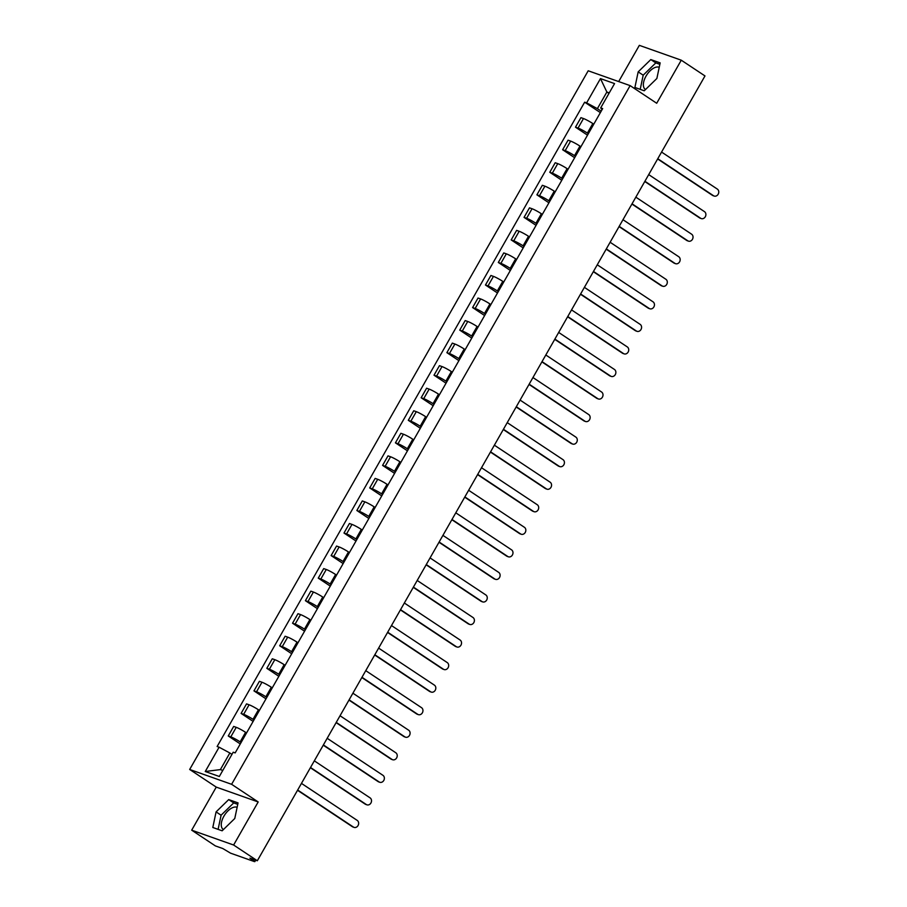<?xml version="1.0" encoding="UTF-8"?>
<svg xmlns="http://www.w3.org/2000/svg" width="907" height="907" viewBox="0 0 907 907"><rect width="100%" height="100%" fill="white"/><g stroke="black" fill="none" stroke-linecap="round" stroke-linejoin="round"><path stroke-width="1.36" d="M645.535 89.521A13.061 6.791 123.6 0 1 645.308 89.374A13.061 6.791 123.6 0 1 645.988 76.177A13.061 6.791 123.6 0 1 659.219 67.322M223.439 829.531A13.061 6.791 123.6 0 1 223.213 829.395A13.061 6.791 123.6 0 1 223.893 816.198A13.061 6.791 123.6 0 1 237.124 807.343M191.683 830.177L233.621 845.018L257.327 860.754L704.988 75.939L681.27 60.191L656.702 103.262L630.127 85.621L588.201 70.78L189.676 769.465L216.251 787.106L191.683 830.177L215.39 845.914L222.816 848.544L230.571 853.17L254.311 861.571L253.597 860.584L254.141 859.632M681.27 60.191L639.344 45.35L618.676 81.573M233.621 845.018L258.189 801.947L231.614 784.306L630.127 85.621M257.327 860.754L249.901 858.135L253.597 860.584M593.779 124.191L592.827 123.556A7.698 0.85 -150.3 0 0 583.484 118.545L580.922 117.649L575.48 127.184L578.042 128.091A7.698 0.85 29.7 0 1 587.385 133.091L588.337 133.726M587.509 135.166L575.48 127.184M580.911 146.73L579.958 146.106A7.698 0.85 -150.3 0 0 570.628 141.095L568.065 140.188L562.623 149.734L565.186 150.641A7.698 0.85 29.7 0 1 574.516 155.641L575.469 156.276M574.653 157.716L562.623 149.734M568.054 169.28L567.102 168.645A7.698 0.85 -150.3 0 0 557.76 163.645L555.209 162.738L549.767 172.273L552.318 173.18A7.698 0.85 29.7 0 1 561.66 178.191L562.612 178.815M561.784 180.266L549.767 172.273M555.186 191.831L554.245 191.196A7.698 0.85 -150.3 0 0 544.903 186.196L542.341 185.289L536.899 194.824L539.461 195.731A7.698 0.85 29.7 0 1 548.803 200.73L549.755 201.365M548.928 202.805L536.899 194.824M542.329 214.381L541.377 213.746A7.698 0.85 -150.3 0 0 532.035 208.735L529.484 207.839L524.042 217.374L526.604 218.281A7.698 0.85 29.7 0 1 535.935 223.281L536.887 223.916M536.071 225.355L524.042 217.374M529.473 236.92L528.52 236.296A7.698 0.85 -150.3 0 0 519.178 231.285L516.616 230.378L511.185 239.924L513.736 240.831A7.698 0.85 29.7 0 1 523.078 245.831L524.031 246.466M523.203 247.906L511.185 239.924M516.605 259.47L515.652 258.835A7.698 0.85 -150.3 0 0 506.321 253.835L503.759 252.928L498.317 262.463L500.879 263.37A7.698 0.85 29.7 0 1 510.222 268.381L511.163 269.005M510.346 270.456L498.317 262.463M503.748 282.02L502.795 281.385A7.698 0.85 -150.3 0 0 493.453 276.386L490.902 275.479L485.46 285.013L488.011 285.92A7.698 0.85 29.7 0 1 497.353 290.92L498.306 291.555M497.49 292.995L485.46 285.013M490.891 304.571L489.939 303.936A7.698 0.85 -150.3 0 0 480.597 298.925L478.034 298.029L472.592 307.564L475.155 308.471A7.698 0.85 29.7 0 1 484.497 313.471L485.449 314.105M484.621 315.545L472.592 307.564M478.023 327.11L477.071 326.486A7.698 0.85 -150.3 0 0 467.74 321.475L465.178 320.568L459.736 330.114L462.298 331.021A7.698 0.85 29.7 0 1 471.629 336.021L472.581 336.656M471.765 338.096L459.736 330.114M465.166 349.66L464.214 349.025A7.698 0.85 -150.3 0 0 454.872 344.025L452.321 343.118L446.879 352.653L449.43 353.56A7.698 0.85 29.7 0 1 458.772 358.571L459.724 359.195M458.897 360.646L446.879 352.653M452.31 372.21L451.357 371.575A7.698 0.85 -150.3 0 0 442.015 366.575L439.453 365.668L434.011 375.203L436.573 376.11A7.698 0.85 29.7 0 1 445.915 381.11L446.868 381.745M446.04 383.185L434.011 375.203M439.442 394.76L438.489 394.126A7.698 0.85 -150.3 0 0 429.158 389.114L426.596 388.219L421.154 397.754L423.716 398.661A7.698 0.85 29.7 0 1 433.047 403.66L434 404.295M433.183 405.735L421.154 397.754M426.585 417.299L425.632 416.676A7.698 0.85 -150.3 0 0 416.29 411.665L413.739 410.758L408.297 420.304L410.848 421.211A7.698 0.85 29.7 0 1 420.19 426.211L421.143 426.846M420.315 428.285L408.297 420.304M413.717 439.85L412.776 439.215A7.698 0.85 -150.3 0 0 403.434 434.215L400.871 433.308L395.429 442.843L397.992 443.75A7.698 0.85 29.7 0 1 407.334 448.761L408.286 449.384M407.458 450.836L395.429 442.843M400.86 462.4L399.908 461.765A7.698 0.85 -150.3 0 0 390.566 456.765L388.015 455.858L382.573 465.393L385.135 466.3A7.698 0.85 29.7 0 1 394.466 471.3L395.418 471.935M394.602 473.375L382.573 465.393M388.003 484.95L387.051 484.315A7.698 0.85 -150.3 0 0 377.709 479.304L375.147 478.408L369.716 487.943L372.267 488.85A7.698 0.85 29.7 0 1 381.609 493.85L382.561 494.485M381.734 495.925L369.716 487.943M375.135 507.489L374.183 506.866A7.698 0.85 -150.3 0 0 364.852 501.854L362.29 500.947L356.848 510.494L359.41 511.401A7.698 0.85 29.7 0 1 368.752 516.4L369.693 517.035M368.877 518.475L356.848 510.494M362.278 530.039L361.326 529.405A7.698 0.85 -150.3 0 0 351.984 524.405L349.433 523.498L343.991 533.033L346.542 533.94A7.698 0.85 29.7 0 1 355.884 538.951L356.836 539.574M356.02 541.025L343.991 533.033M349.422 552.59L348.469 551.955A7.698 0.85 -150.3 0 0 339.127 546.955L336.565 546.048L331.123 555.583L333.685 556.49A7.698 0.85 29.7 0 1 343.027 561.49L343.98 562.125M343.152 563.564L331.123 555.583M336.554 575.14L335.601 574.505A7.698 0.85 -150.3 0 0 326.271 569.494L323.708 568.598L318.266 578.133L320.829 579.04A7.698 0.85 29.7 0 1 330.159 584.04L331.112 584.675M330.295 586.115L318.266 578.133M323.697 597.679L322.745 597.055A7.698 0.85 -150.3 0 0 313.403 592.044L310.852 591.137L305.41 600.683L307.961 601.59A7.698 0.85 29.7 0 1 317.303 606.59L318.255 607.225M317.427 608.665L305.41 600.683M310.84 620.229L309.888 619.594A7.698 0.85 -150.3 0 0 300.546 614.595L297.984 613.688L292.542 623.222L295.104 624.129A7.698 0.85 29.7 0 1 304.446 629.141L305.398 629.764M304.571 631.215L292.542 623.222M297.972 642.78L297.02 642.145A7.698 0.85 -150.3 0 0 287.689 637.145L285.127 636.238L279.685 645.773L282.247 646.68A7.698 0.85 29.7 0 1 291.578 651.679L292.53 652.314M291.714 653.754L279.685 645.773M285.115 665.33L284.163 664.695A7.698 0.85 -150.3 0 0 274.821 659.684L272.27 658.788L266.828 668.323L269.379 669.23A7.698 0.85 29.7 0 1 278.721 674.23L279.673 674.865M278.846 676.305L266.828 668.323M272.247 687.869L271.306 687.245A7.698 0.85 -150.3 0 0 261.964 682.234L259.402 681.327L253.96 690.873L256.522 691.78A7.698 0.85 29.7 0 1 265.864 696.78L266.817 697.415M265.989 698.855L253.96 690.873M259.391 710.419L258.438 709.784A7.698 0.85 -150.3 0 0 249.096 704.784L246.545 703.877L241.103 713.412L243.666 714.319A7.698 0.85 29.7 0 1 252.996 719.33L253.949 719.954M253.132 721.405L241.103 713.412M246.534 732.969L245.582 732.334A7.698 0.85 -150.3 0 0 236.239 727.335L233.677 726.428L228.247 735.962L230.797 736.869A7.698 0.85 29.7 0 1 240.14 741.869L241.092 742.504M240.264 743.944L228.247 735.962M608.96 93.421L606.862 92.026L597.384 108.647L601.194 111.176M597.384 108.647L586.625 102.876L600.468 78.603L614.561 83.591L600.706 107.865L602.033 109.713M231.954 754.375L229.856 752.98L220.378 769.601L205.254 771.506L219.335 776.483L233.19 752.209L235.162 752.901L602.679 108.568L600.706 107.865M205.254 771.506L219.097 747.221L229.856 752.98M586.625 102.876L584.652 102.185L217.124 746.518L219.097 747.221M189.676 769.465L231.614 784.306M644.242 90.779L656.872 78.478L660.16 62.878L650.807 59.579L638.177 71.868L634.9 87.469L644.242 90.779M216.251 787.106L258.189 801.947M222.147 830.801L234.777 818.499L238.053 802.899L228.711 799.589L216.081 811.89L212.805 827.49L222.147 830.801M220.378 769.601L222.782 770.451M609.266 92.877L606.862 92.026L600.468 78.603M600.366 112.615L584.652 102.185M659.854 64.329L655.818 62.9L643.188 75.19L640.206 89.351M643.188 75.19L638.177 71.868M655.818 62.9L650.807 59.579M237.747 804.339L233.711 802.91L221.093 815.212L218.111 829.361M221.093 815.212L216.081 811.89M233.711 802.91L228.711 799.589M657.768 158.714L713.526 195.731A3.855 3.265 109.5 0 0 714.138 196.037L713.049 195.651A3.855 3.265 -70.5 0 1 712.437 195.345L657.632 158.963M714.138 196.037A3.855 3.265 109.5 0 0 718.355 193.871A3.855 3.265 109.5 0 0 717.324 189.075L661.566 152.059M644.911 181.264L700.669 218.281A3.855 3.265 109.5 0 0 701.281 218.587L700.193 218.202A3.855 3.265 -70.5 0 1 699.58 217.895L644.764 181.502M701.281 218.587A3.855 3.265 109.5 0 0 705.487 216.41A3.855 3.265 109.5 0 0 704.467 211.626L648.698 174.609M632.043 203.803L687.812 240.82A3.855 3.265 109.5 0 0 688.424 241.126L687.325 240.74A3.855 3.265 -70.5 0 1 686.712 240.434L631.907 204.052M688.424 241.126A3.855 3.265 109.5 0 0 692.631 238.96A3.855 3.265 109.5 0 0 691.599 234.176L635.841 197.159M619.186 226.353L674.944 263.37A3.855 3.265 109.5 0 0 675.556 263.676L674.468 263.291A3.855 3.265 -70.5 0 1 673.856 262.985L619.05 226.603M675.556 263.676A3.855 3.265 109.5 0 0 679.762 261.511A3.855 3.265 109.5 0 0 678.742 256.726L622.984 219.709M606.329 248.903L662.087 285.92A3.855 3.265 109.5 0 0 662.7 286.227L661.611 285.841A3.855 3.265 -70.5 0 1 660.999 285.535L606.182 249.153M662.7 286.227A3.855 3.265 109.5 0 0 666.906 284.061A3.855 3.265 109.5 0 0 665.874 279.265L610.116 242.248M593.461 271.454L649.231 308.471A3.855 3.265 109.5 0 0 649.831 308.777L648.743 308.391A3.855 3.265 -70.5 0 1 648.131 308.085L593.325 271.692M649.831 308.777A3.855 3.265 109.5 0 0 654.049 306.6A3.855 3.265 109.5 0 0 653.017 301.816L597.26 264.799M580.605 293.993L636.363 331.01A3.855 3.265 109.5 0 0 636.975 331.316L635.886 330.93A3.855 3.265 -70.5 0 1 635.274 330.624L580.469 294.242M636.975 331.316A3.855 3.265 109.5 0 0 641.181 329.15A3.855 3.265 109.5 0 0 640.161 324.366L584.391 287.349M567.748 316.543L623.506 353.56A3.855 3.265 109.5 0 0 624.118 353.866L623.03 353.481A3.855 3.265 -70.5 0 1 622.417 353.174L567.601 316.792M624.118 353.866A3.855 3.265 109.5 0 0 628.324 351.701A3.855 3.265 109.5 0 0 627.293 346.916L571.535 309.899M554.88 339.093L610.638 376.11A3.855 3.265 109.5 0 0 611.25 376.416L610.162 376.031A3.855 3.265 -70.5 0 1 609.549 375.725L554.744 339.343M611.25 376.416A3.855 3.265 109.5 0 0 615.468 374.251A3.855 3.265 109.5 0 0 614.436 369.455L558.678 332.438M542.023 361.644L597.781 398.661A3.855 3.265 109.5 0 0 598.393 398.967L597.305 398.581A3.855 3.265 -70.5 0 1 596.693 398.275L541.887 361.882M598.393 398.967A3.855 3.265 109.5 0 0 602.599 396.79A3.855 3.265 109.5 0 0 601.579 392.005L545.81 354.988M529.166 384.183L584.924 421.199A3.855 3.265 109.5 0 0 585.537 421.506L584.448 421.12A3.855 3.265 -70.5 0 1 583.836 420.814L529.019 384.432M585.537 421.506A3.855 3.265 109.5 0 0 589.743 419.34A3.855 3.265 109.5 0 0 588.711 414.556L532.953 377.539M516.298 406.733L572.056 443.75A3.855 3.265 109.5 0 0 572.668 444.056L571.58 443.67A3.855 3.265 -70.5 0 1 570.968 443.364L516.162 406.982M572.668 444.056A3.855 3.265 109.5 0 0 576.886 441.89A3.855 3.265 109.5 0 0 575.854 437.106L520.096 400.089M503.442 429.283L559.2 466.3A3.855 3.265 109.5 0 0 559.812 466.606L558.723 466.221A3.855 3.265 -70.5 0 1 558.111 465.915L503.294 429.533M559.812 466.606A3.855 3.265 109.5 0 0 564.018 464.441A3.855 3.265 109.5 0 0 562.998 459.645L507.228 422.628M490.574 451.833L546.343 488.85A3.855 3.265 109.5 0 0 546.955 489.156L545.855 488.771A3.855 3.265 -70.5 0 1 545.243 488.465L490.438 452.071M546.955 489.156A3.855 3.265 109.5 0 0 551.161 486.98A3.855 3.265 109.5 0 0 550.13 482.195L494.372 445.178M477.717 474.372L533.475 511.389A3.855 3.265 109.5 0 0 534.087 511.695L532.999 511.31A3.855 3.265 -70.5 0 1 532.386 511.004L477.581 474.622M534.087 511.695A3.855 3.265 109.5 0 0 538.293 509.53A3.855 3.265 109.5 0 0 537.273 504.745L481.515 467.729M464.86 496.923L520.618 533.94A3.855 3.265 109.5 0 0 521.23 534.246L520.142 533.86A3.855 3.265 -70.5 0 1 519.53 533.554L464.713 497.172M521.23 534.246A3.855 3.265 109.5 0 0 525.436 532.08A3.855 3.265 109.5 0 0 524.405 527.296L468.647 490.279M451.992 519.473L507.761 556.49A3.855 3.265 109.5 0 0 508.362 556.796L507.274 556.41A3.855 3.265 -70.5 0 1 506.662 556.104L451.856 519.722M508.362 556.796A3.855 3.265 109.5 0 0 512.58 554.63A3.855 3.265 109.5 0 0 511.548 549.835L455.79 512.818M439.135 542.023L494.893 579.04A3.855 3.265 109.5 0 0 495.505 579.346L494.417 578.961A3.855 3.265 -70.5 0 1 493.805 578.655L438.999 542.261M495.505 579.346A3.855 3.265 109.5 0 0 499.712 577.169A3.855 3.265 109.5 0 0 498.691 572.385L442.922 535.368M426.279 564.562L482.036 601.579A3.855 3.265 109.5 0 0 482.649 601.885L481.56 601.5A3.855 3.265 -70.5 0 1 480.948 601.194L426.131 564.812M482.649 601.885A3.855 3.265 109.5 0 0 486.855 599.72A3.855 3.265 109.5 0 0 485.823 594.935L430.065 557.918M413.411 587.112L469.168 624.129A3.855 3.265 109.5 0 0 469.781 624.435L468.692 624.05A3.855 3.265 -70.5 0 1 468.08 623.744L413.275 587.362M469.781 624.435A3.855 3.265 109.5 0 0 473.998 622.27A3.855 3.265 109.5 0 0 472.966 617.486L417.209 580.469M400.554 609.663L456.312 646.68A3.855 3.265 109.5 0 0 456.924 646.986L455.836 646.6A3.855 3.265 -70.5 0 1 455.223 646.294L400.418 609.912M456.924 646.986A3.855 3.265 109.5 0 0 461.13 644.82A3.855 3.265 109.5 0 0 460.11 640.025L404.341 603.008M387.697 632.213L443.455 669.23A3.855 3.265 109.5 0 0 444.067 669.536L442.979 669.151A3.855 3.265 -70.5 0 1 442.367 668.844L387.55 632.451M444.067 669.536A3.855 3.265 109.5 0 0 448.273 667.359A3.855 3.265 109.5 0 0 447.242 662.575L391.484 625.558M374.829 654.752L430.587 691.769A3.855 3.265 109.5 0 0 431.199 692.075L430.111 691.69A3.855 3.265 -70.5 0 1 429.499 691.383L374.693 655.001M431.199 692.075A3.855 3.265 109.5 0 0 435.417 689.91A3.855 3.265 109.5 0 0 434.385 685.125L378.627 648.108M361.972 677.302L417.73 714.319A3.855 3.265 109.5 0 0 418.342 714.625L417.254 714.24A3.855 3.265 -70.5 0 1 416.642 713.934L361.825 677.552M418.342 714.625A3.855 3.265 109.5 0 0 422.549 712.46A3.855 3.265 109.5 0 0 421.528 707.675L365.759 670.658M349.104 699.853L404.873 736.869A3.855 3.265 109.5 0 0 405.486 737.176L404.386 736.79A3.855 3.265 -70.5 0 1 403.785 736.484L348.968 700.102M405.486 737.176A3.855 3.265 109.5 0 0 409.692 735.01A3.855 3.265 109.5 0 0 408.66 730.214L352.902 693.197M336.248 722.403L392.005 759.42A3.855 3.265 109.5 0 0 392.618 759.726L391.529 759.34A3.855 3.265 -70.5 0 1 390.917 759.034L336.112 722.641M392.618 759.726A3.855 3.265 109.5 0 0 396.824 757.549A3.855 3.265 109.5 0 0 395.803 752.765L340.046 715.748M323.391 744.942L379.149 781.959A3.855 3.265 109.5 0 0 379.761 782.265L378.673 781.879A3.855 3.265 -70.5 0 1 378.06 781.573L323.243 745.191M379.761 782.265A3.855 3.265 109.5 0 0 383.967 780.099A3.855 3.265 109.5 0 0 382.935 775.315L327.178 738.298M310.523 767.492L366.292 804.509A3.855 3.265 109.5 0 0 366.893 804.815L365.804 804.43A3.855 3.265 -70.5 0 1 365.192 804.124L310.387 767.741M366.893 804.815A3.855 3.265 109.5 0 0 371.11 802.65A3.855 3.265 109.5 0 0 370.079 797.865L314.321 760.848M297.666 790.042L353.424 827.059A3.855 3.265 109.5 0 0 354.036 827.365L352.948 826.98A3.855 3.265 -70.5 0 1 352.335 826.674L297.53 790.292M354.036 827.365A3.855 3.265 109.5 0 0 358.242 825.2A3.855 3.265 109.5 0 0 357.222 820.404L301.453 783.387M240.14 741.869L245.582 732.334M252.996 719.33L258.438 709.784M265.864 696.78L271.306 687.245M278.721 674.23L284.163 664.695M291.578 651.679L297.02 642.145M304.446 629.141L309.888 619.594M317.303 606.59L322.745 597.055M330.159 584.04L335.601 574.505M343.027 561.49L348.469 551.955M355.884 538.951L361.326 529.405M368.752 516.4L374.183 506.866M381.609 493.85L387.051 484.315M394.466 471.3L399.908 461.765M407.334 448.761L412.776 439.215M420.19 426.211L425.632 416.676M433.047 403.66L438.489 394.126M445.915 381.11L451.357 371.575M458.772 358.571L464.214 349.025M471.629 336.021L477.071 326.486M484.497 313.471L489.939 303.936M497.353 290.92L502.795 281.385M510.222 268.381L515.652 258.835M523.078 245.831L528.52 236.296M535.935 223.281L541.377 213.746M548.803 200.73L554.245 191.196M561.66 178.191L567.102 168.645M574.516 155.641L579.958 146.106M587.385 133.091L592.827 123.556M243.666 714.319L249.096 704.784M256.522 691.78L261.964 682.234M269.379 669.23L274.821 659.684M282.247 646.68L287.689 637.145M295.104 624.129L300.546 614.595M307.961 601.59L313.403 592.044M320.829 579.04L326.271 569.494M333.685 556.49L339.127 546.955M346.542 533.94L351.984 524.405M359.41 511.401L364.852 501.854M372.267 488.85L377.709 479.304M385.135 466.3L390.566 456.765M397.992 443.75L403.434 434.215M410.848 421.211L416.29 411.665M423.716 398.661L429.158 389.114M436.573 376.11L442.015 366.575M449.43 353.56L454.872 344.025M462.298 331.021L467.74 321.475M475.155 308.471L480.597 298.925M488.011 285.92L493.453 276.386M500.879 263.37L506.321 253.835M513.736 240.831L519.178 231.285M526.604 218.281L532.035 208.735M539.461 195.731L544.903 186.196M552.318 173.18L557.76 163.645M565.186 150.641L570.628 141.095M578.042 128.091L583.484 118.545M230.797 736.869L236.239 727.335M713.526 195.731L712.437 195.345M700.669 218.281L699.58 217.895M687.812 240.82L686.712 240.434M674.944 263.37L673.856 262.985M662.087 285.92L660.999 285.535M649.231 308.471L648.131 308.085M636.363 331.01L635.274 330.624M623.506 353.56L622.417 353.174M610.638 376.11L609.549 375.725M597.781 398.661L596.693 398.275M584.924 421.199L583.836 420.814M572.056 443.75L570.968 443.364M559.2 466.3L558.111 465.915M546.343 488.85L545.243 488.465M533.475 511.389L532.386 511.004M520.618 533.94L519.53 533.554M507.761 556.49L506.662 556.104M494.893 579.04L493.805 578.655M482.036 601.579L480.948 601.194M469.168 624.129L468.08 623.744M456.312 646.68L455.223 646.294M443.455 669.23L442.367 668.844M430.587 691.769L429.499 691.383M417.73 714.319L416.642 713.934M404.873 736.869L403.785 736.484M392.005 759.42L390.917 759.034M379.149 781.959L378.06 781.573M366.292 804.509L365.192 804.124M353.424 827.059L352.335 826.674M255.672 860.176L254.833 861.65"/></g></svg>
